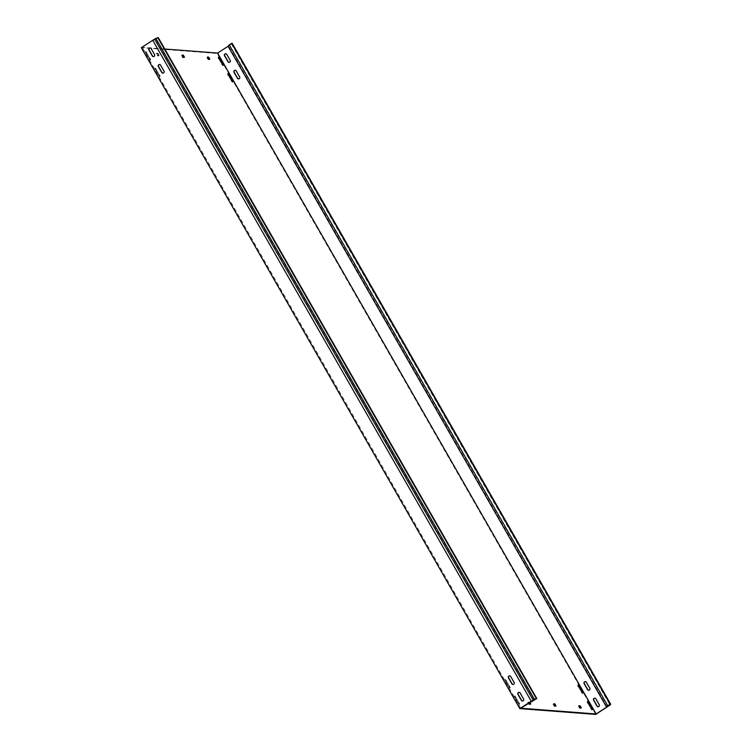 <?xml version="1.0" encoding="UTF-8"?>
<svg xmlns="http://www.w3.org/2000/svg" width="752" height="752" viewBox="0 0 752 752"><rect width="100%" height="100%" fill="white"/><g stroke="black" fill="none" stroke-linecap="round" stroke-linejoin="round"><path stroke-width="0.56" stroke-dasharray="3.76 2.82" d="M587.058 701.889L591.862 710.132L587.058 701.889M145.897 51.531L150.701 59.775L145.897 51.531M145.268 51.935L150.071 60.179L145.268 51.935M155.354 68.056L160.167 76.3L155.354 68.056M154.724 68.46L159.537 76.704L154.724 68.46M227.471 74.016L232.274 82.259L227.471 74.016M577.592 685.363L582.396 693.607L577.592 685.363M505.476 679.404L510.279 687.648L505.476 679.404M504.846 679.808L509.659 688.052L504.846 679.808M514.941 695.92L519.745 704.163L514.941 695.92M514.312 696.324L519.115 704.577L514.312 696.324M218.005 57.5L222.818 65.744L218.005 57.5M150.231 47.978A1.354 1.288 94.4 0 1 151.349 48.626L154.762 54.576A1.354 1.288 94.4 0 1 153.427 56.626M229.087 62.407A1.354 1.288 -85.6 0 0 230.413 60.357L227.01 54.407A1.354 1.288 -85.6 0 0 225.882 53.759M509.809 675.851A1.354 1.288 94.4 0 1 510.937 676.499L514.34 682.449A1.354 1.288 94.4 0 1 513.014 684.489M588.666 690.27A1.354 1.288 -85.6 0 0 590 688.221L586.588 682.28A1.354 1.288 -85.6 0 0 585.47 681.632M519.275 692.376A1.354 1.288 94.4 0 1 520.403 693.015L523.806 698.965A1.354 1.288 94.4 0 1 522.48 701.014M598.131 706.795A1.354 1.288 -85.6 0 0 599.457 704.746L596.054 698.796A1.354 1.288 -85.6 0 0 594.926 698.157M159.697 64.503A1.354 1.288 94.4 0 1 160.815 65.151L164.218 71.102A1.354 1.288 94.4 0 1 162.893 73.151M238.544 78.932A1.354 1.288 -85.6 0 0 239.879 76.883L236.466 70.932A1.354 1.288 -85.6 0 0 235.348 70.284M607.165 707.012L228.655 46.098L217.225 53.486L141.32 47.686M164.801 49.021L142.203 47.301L153.173 40.129M158.578 55.639L159.208 55.234L158.258 53.58L156.284 53.571L157.309 55.545L158.663 55.958L157.629 53.984M159.208 55.234L158.634 55.958M157.629 55.883L158.663 55.958M158.258 55.479L157.309 55.545M156.369 53.89L156.989 53.486L157.939 55.14M156.989 53.486L156.303 53.571M157.318 53.646L157.939 53.242L156.933 53.166M529.803 702.34L527.791 702.265L529.135 704.568L530.169 704.643L530 704.182M527.876 702.575L528.496 702.171L528.919 702.904M528.496 702.171L529.765 702.265M520.713 708.215L142.203 47.301M531.222 701.419L152.712 40.505M207.684 57.5L206.903 57.434L207.919 59.408L209.244 59.831L209.094 59.361M579.19 706.184L578.391 706.128L579.425 708.102L580.751 708.516L580.6 708.046M182.379 55.563L181.58 55.507L182.614 57.481L183.939 57.895L183.798 57.425M553.886 704.248L553.115 704.192L554.121 706.166L555.305 706.119M595.734 714.4L217.225 53.486M232.171 43.287L228.655 46.098M231.503 44.171L610.013 705.085M229.379 45.158L607.889 706.072M534.343 700.131L155.833 39.217L158.277 37.638M155.833 39.217L152.853 40.448M587.274 703.007L587.904 702.603M145.484 53.063L146.114 52.649M154.95 69.579L155.579 69.175M227.687 75.144L228.317 74.739M577.809 686.491L578.438 686.078M505.071 680.927L505.701 680.522M514.528 697.452L515.158 697.048M218.23 58.618L218.86 58.214M228.157 46.201L228.805 45.9M554.44 706.504L555.061 706.1M553.171 704.511L553.801 704.107M554.75 705.761L554.121 706.166M182.933 57.819L183.554 57.415M183.244 57.067L182.614 57.481M181.664 55.827L182.294 55.422M182.2 55.122L181.608 55.507M221.633 64.569L222.263 64.164M517.94 703.402L518.57 702.998M518.824 703.468L519.453 703.064M515.421 697.518L516.041 697.113M508.474 686.877L509.104 686.473M509.358 686.943L509.988 686.538M505.955 680.992L506.585 680.588M581.221 692.432L581.851 692.028M231.099 81.094L231.729 80.68M155.833 69.654L156.463 69.24M159.236 75.595L159.866 75.191M158.352 75.529L158.982 75.125M146.367 53.129L146.997 52.725M149.78 59.079L150.409 58.665M148.887 59.004L149.516 58.6M590.677 708.957L591.307 708.553M528.825 702.34L529.446 701.926M529.446 703.825L528.816 704.229M529.135 704.568L529.765 704.163M530.771 704.239L530.141 704.652M579.002 705.743L578.41 706.128M578.476 706.448L579.106 706.043M580.046 707.688L579.425 708.102M579.736 708.44L580.365 708.036M206.969 57.754L207.599 57.349M208.539 59.004L207.919 59.408M208.229 59.746L208.859 59.342M586.983 701.907L587.613 701.494M145.192 51.954L145.822 51.55M154.649 68.479L155.279 68.065M227.395 74.034L228.025 73.63M577.517 685.382L578.147 684.978M504.771 679.817L505.4 679.413M514.236 696.343L514.866 695.938M217.93 57.509L218.559 57.105M182.21 55.103L181.58 55.507M222.818 65.744L223.447 65.33M519.115 704.577L519.745 704.163M509.659 688.052L510.279 687.648M582.396 693.607L583.026 693.203M232.274 82.259L232.904 81.855M159.537 76.704L160.167 76.3M150.071 60.179L150.701 59.775M591.862 710.132L592.491 709.728M530.799 704.239L530.169 704.643M579.021 705.724L578.391 706.128M156.905 53.166L156.284 53.571"/><path stroke-width="1.13" d="M587.688 701.484L592.491 709.728L587.688 701.484M228.1 73.611L232.904 81.855L228.1 73.611M578.222 684.959L583.026 693.203L578.222 684.959M218.635 57.086L223.447 65.33L218.635 57.086M154.066 56.428A1.354 1.288 -85.6 0 0 154.508 54.558L151.096 48.607A1.354 1.288 -85.6 0 0 148.905 48.617A1.354 1.288 -85.6 0 0 148.905 50.027L152.308 55.977A1.354 1.288 -85.6 0 0 154.066 56.428M229.727 62.209A1.354 1.288 -85.6 0 0 230.159 60.339L226.756 54.388A1.354 1.288 -85.6 0 0 224.566 54.398A1.354 1.288 -85.6 0 0 224.557 55.808L227.959 61.758A1.354 1.288 -85.6 0 0 229.727 62.209M513.654 684.292A1.354 1.288 -85.6 0 0 514.086 682.421L510.683 676.48A1.354 1.288 -85.6 0 0 508.493 676.48A1.354 1.288 -85.6 0 0 508.484 677.9L511.896 683.85A1.354 1.288 -85.6 0 0 513.654 684.292M589.305 690.073A1.354 1.288 -85.6 0 0 589.747 688.202L586.334 682.261A1.354 1.288 -85.6 0 0 584.144 682.261A1.354 1.288 -85.6 0 0 584.135 683.681L587.547 689.631A1.354 1.288 -85.6 0 0 589.305 690.073M523.119 700.817A1.354 1.288 -85.6 0 0 523.552 698.946L520.149 692.996A1.354 1.288 -85.6 0 0 517.959 693.006A1.354 1.288 -85.6 0 0 517.949 694.425L521.352 700.366A1.354 1.288 -85.6 0 0 523.119 700.817M598.771 706.598A1.354 1.288 -85.6 0 0 599.203 704.727L595.8 698.777A1.354 1.288 -85.6 0 0 593.61 698.787A1.354 1.288 -85.6 0 0 593.601 700.206L597.003 706.147A1.354 1.288 -85.6 0 0 598.771 706.598M163.532 72.944A1.354 1.288 -85.6 0 0 163.974 71.083L160.561 65.133A1.354 1.288 -85.6 0 0 158.371 65.133A1.354 1.288 -85.6 0 0 158.362 66.552L161.774 72.502A1.354 1.288 -85.6 0 0 163.532 72.944M239.183 78.725A1.354 1.288 -85.6 0 0 239.625 76.864L236.213 70.914A1.354 1.288 -85.6 0 0 234.022 70.914A1.354 1.288 -85.6 0 0 234.013 72.333L237.425 78.283A1.354 1.288 -85.6 0 0 239.183 78.725M606.667 707.115L610.013 705.085L610.68 704.201L610.163 704.163L607.719 705.743L606.62 707.181L596.11 713.977L520.713 708.215L536.787 698.552L158.277 37.638L155.843 38.39L152.75 40.298L531.26 701.212L533.309 700.366L154.799 39.452M607.315 706.814L595.734 714.4L519.829 708.6L531.26 701.212M606.62 707.181L228.11 46.267L217.601 53.063L164.801 49.021M519.829 708.6L141.32 47.686L152.75 40.298M596.11 713.977L217.601 53.063M209.376 59.38L209.808 59.098L208.859 57.453L207.684 57.5M209.808 59.098L208.859 59.342L207.496 57.049M207.919 57.519L208.548 57.105L207.533 57.03M580.882 708.074L581.315 707.792L580.365 706.137L579.19 706.184M581.315 707.792L580.365 708.036L579.002 705.743M579.425 706.203L580.055 705.799L579.04 705.714M530.273 704.201L530.715 703.919L529.803 702.34M530.715 703.919L529.765 704.163L528.919 702.904M184.071 57.453L184.503 57.171L183.563 55.516L182.379 55.563M184.503 57.171L183.554 57.415L182.2 55.122M182.614 55.582L183.244 55.178L182.228 55.093M555.578 706.137L556.01 705.855L555.07 704.201L553.886 704.248M556.01 705.855L555.061 706.1L553.707 703.806M554.121 704.267L554.75 703.863L553.735 703.787M153.427 56.626A1.354 1.288 94.4 0 1 152.562 55.996L149.15 50.046A1.354 1.288 94.4 0 1 150.231 47.978M513.014 684.489A1.354 1.288 94.4 0 1 512.14 683.869L508.737 677.919A1.354 1.288 94.4 0 1 509.809 675.851M522.48 701.014A1.354 1.288 94.4 0 1 521.606 700.385L518.203 694.444A1.354 1.288 94.4 0 1 519.275 692.376M162.893 73.151A1.354 1.288 94.4 0 1 162.028 72.521L158.616 66.571A1.354 1.288 94.4 0 1 159.697 64.503M209.094 59.361L208.238 57.857M580.6 708.046L579.745 706.542M530 704.182L529.173 702.744M183.798 57.425L182.933 55.921M555.305 706.119L554.44 704.605M225.882 53.759A1.354 1.288 -85.6 0 0 224.81 55.827L228.213 61.777A1.354 1.288 -85.6 0 0 229.087 62.407M585.47 681.632A1.354 1.288 -85.6 0 0 584.389 683.7L587.801 689.65A1.354 1.288 -85.6 0 0 588.666 690.27M594.926 698.157A1.354 1.288 -85.6 0 0 593.854 700.225L597.257 706.166A1.354 1.288 -85.6 0 0 598.131 706.795M235.348 70.284A1.354 1.288 -85.6 0 0 234.267 72.352L237.679 78.302A1.354 1.288 -85.6 0 0 238.544 78.932M607.719 705.743L229.21 44.829L228.11 46.267M229.21 44.829L232.171 43.287L610.68 704.201M610.163 704.163L231.654 43.249M155.843 38.39L534.352 699.304L533.309 700.366M534.352 699.304L536.787 698.552M536.27 698.514L157.76 37.6M219.123 58.675L219.744 58.28M222.554 64.616L223.147 64.23M582.142 692.479L582.734 692.094M578.711 686.548L579.322 686.153M228.589 75.2L229.2 74.805M232.02 81.131L232.612 80.755M591.598 709.004L592.191 708.619M588.167 703.073L588.788 702.669"/></g></svg>
